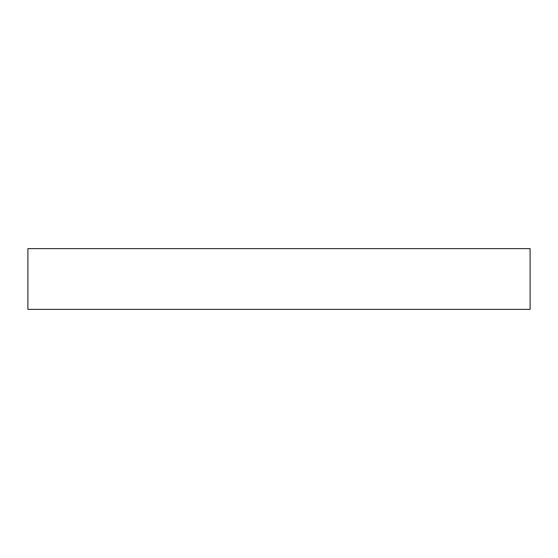 <?xml version="1.0" encoding="UTF-8"?>
<svg xmlns="http://www.w3.org/2000/svg" width="558" height="558" viewBox="0 0 558 558"><rect width="100%" height="100%" fill="white"/><g stroke="black" fill="none" stroke-linecap="round" stroke-linejoin="round"><path stroke-width="0.84" d="M27.9 309.376L530.1 309.376L530.1 248.624L27.9 248.624L27.9 309.376"/></g></svg>
